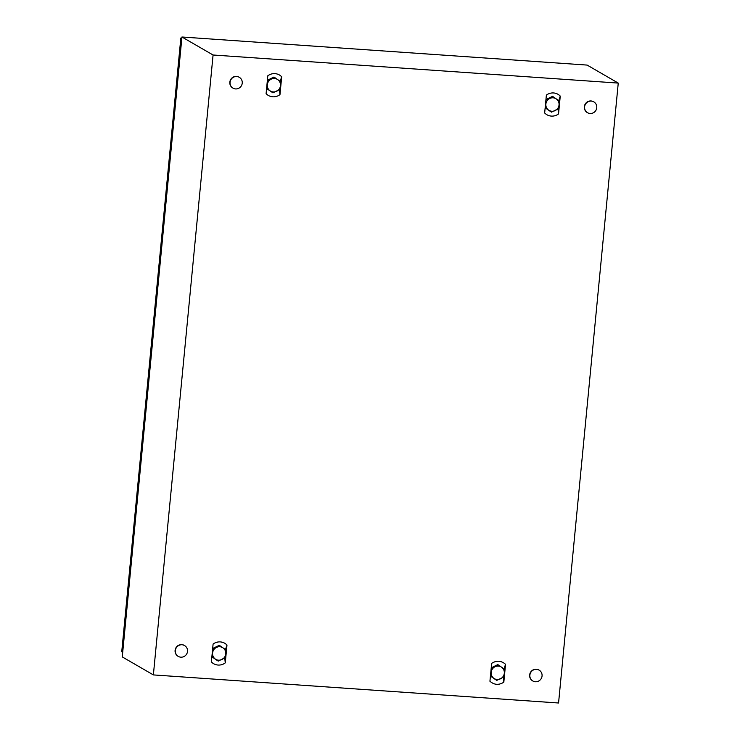 <?xml version="1.0" encoding="UTF-8"?>
<svg xmlns="http://www.w3.org/2000/svg" width="740" height="740" viewBox="0 0 740 740"><rect width="100%" height="100%" fill="white"/><g stroke="black" fill="none" stroke-linecap="round" stroke-linejoin="round"><path stroke-width="1.11" d="M618.252 83.084L558.561 703L153.374 674.917L213.074 55.001L618.252 83.084L587.135 65.083L181.947 37L213.074 55.001M181.947 37L122.257 656.917L153.374 674.917M226.977 645.012L225.635 643.846A10.97 10.591 120 0 0 213.102 644.05L211.372 661.939L212.713 663.105A10.97 10.591 120 0 0 225.256 662.901L226.977 645.012L225.46 649.609M281.69 76.747L280.349 75.582A10.97 10.591 120 0 0 267.815 75.785L266.095 93.684L267.436 94.85A10.97 10.591 120 0 0 279.97 94.646L281.69 76.747L280.183 81.344M505.54 664.317C501.239 660.561 496.614 660.237 491.665 663.355L489.935 681.244C494.237 685 498.862 685.323 503.82 682.206L505.54 664.317L504.023 668.914M560.254 96.061L558.913 94.896A10.97 10.591 120 0 0 546.379 95.099L544.659 112.989L546 114.154A10.97 10.591 120 0 0 558.534 113.951L560.254 96.061L558.746 100.659M503.82 682.206L503.329 677.23M491.323 667.795L497.206 664.899M498.501 665.057L502.663 667.952M495.338 679.468L490.787 676.286M279.97 94.646L279.479 89.66M267.482 80.225L273.365 77.339M274.651 77.497L278.823 80.383M271.497 91.899L266.937 88.726M558.534 113.951L558.043 108.965M546.046 99.539L551.929 96.644M553.215 96.801L557.387 99.687M550.061 111.213L545.5 108.031M225.256 662.901L224.766 657.916M212.769 648.49L218.642 645.595M219.937 645.752L224.1 648.638M216.774 660.163L212.223 656.981M535.362 681.753A6.262 6.05 -60 0 1 530.154 673.779A6.262 6.05 -60 0 1 539.099 670.126A6.262 6.05 -60 0 1 535.362 681.753M532.707 680.902A6.262 6.05 -60 0 1 536.324 669.219A6.262 6.05 -60 0 1 538.979 670.061M235.542 88.92A6.262 6.05 -60 0 1 230.344 80.947A6.262 6.05 -60 0 1 239.279 77.293A6.262 6.05 -60 0 1 235.542 88.92M232.887 88.069A6.262 6.05 -60 0 1 236.504 76.386A6.262 6.05 -60 0 1 239.159 77.228M590.076 113.488A6.262 6.05 -60 0 1 584.877 105.524A6.262 6.05 -60 0 1 593.813 101.87A6.262 6.05 -60 0 1 590.076 113.488M587.421 112.647A6.262 6.05 -60 0 1 591.038 100.955A6.262 6.05 -60 0 1 593.693 101.806M180.828 657.176A6.262 6.05 -60 0 1 175.621 649.211A6.262 6.05 -60 0 1 184.556 645.548A6.262 6.05 -60 0 1 180.828 657.176M178.174 656.334A6.262 6.05 -60 0 1 181.79 644.642A6.262 6.05 -60 0 1 184.445 645.484M181.799 38.573L180.847 38.018L121.749 651.737L122.701 652.292M180.847 38.018L181.846 38.092M559.042 104.978A6.79 6.558 120 0 0 549.727 98.485A6.79 6.558 120 0 0 548.599 110.112A6.79 6.558 120 0 0 559.042 104.978L559.181 100.982A7.835 7.567 120 0 0 559.172 100.964L552.974 96.644A7.835 7.567 120 0 0 552.956 96.644L546.018 100.048A7.835 7.567 120 0 0 546.009 100.067L545.269 107.8A7.835 7.567 120 0 0 545.269 107.818L551.466 112.138A7.835 7.567 120 0 0 551.485 112.138L558.423 108.725A7.835 7.567 120 0 0 558.432 108.715L559.042 104.978M551.466 112.138L545.158 107.79M552.974 96.644L552.512 96.367A7.835 7.567 120 0 0 552.493 96.367L552.956 96.644M545.944 99.585L552.493 96.367M280.479 85.674A6.79 6.558 120 0 0 271.164 79.171A6.79 6.558 120 0 0 270.035 90.807A6.79 6.558 120 0 0 280.479 85.674L280.617 81.668A7.835 7.567 120 0 0 280.608 81.65L274.411 77.33A7.835 7.567 120 0 0 274.392 77.33L267.454 80.743A7.835 7.567 120 0 0 267.445 80.762L266.705 88.486A7.835 7.567 120 0 0 266.705 88.504L272.903 92.833A7.835 7.567 120 0 0 272.921 92.833L279.859 89.42A7.835 7.567 120 0 0 279.868 89.401L280.479 85.674M272.903 92.833L266.594 88.486M274.411 77.33L273.948 77.062A7.835 7.567 120 0 0 273.93 77.062L274.392 77.33M267.381 80.281L273.93 77.062M225.756 653.929A6.79 6.558 120 0 0 216.441 647.426A6.79 6.558 120 0 0 215.322 659.062A6.79 6.558 120 0 0 225.756 653.929L225.894 649.933A7.835 7.567 120 0 0 225.885 649.914L219.697 645.585A7.835 7.567 120 0 0 219.678 645.585L212.741 648.999A7.835 7.567 120 0 0 212.732 649.017L211.982 656.75A7.835 7.567 120 0 0 211.992 656.769L218.189 661.088A7.835 7.567 120 0 0 218.208 661.088L225.145 657.675A7.835 7.567 120 0 0 225.154 657.657L225.756 653.929M218.189 661.088L211.871 656.741M219.697 645.585L219.225 645.317A7.835 7.567 120 0 0 219.207 645.317L219.678 645.585M212.667 648.536L219.207 645.317M504.319 673.243A6.79 6.558 120 0 0 495.005 666.74A6.79 6.558 120 0 0 493.885 678.367A6.79 6.558 120 0 0 504.319 673.243L504.458 669.238A7.835 7.567 120 0 0 504.449 669.219L498.26 664.899A7.835 7.567 120 0 0 498.242 664.899L491.305 668.303A7.835 7.567 120 0 0 491.295 668.322L490.546 676.055A7.835 7.567 120 0 0 490.555 676.073L496.753 680.393A7.835 7.567 120 0 0 496.771 680.393L503.709 676.989A7.835 7.567 120 0 0 503.718 676.971L504.319 673.243M496.753 680.393L490.435 676.046M498.26 664.899L497.789 664.631A7.835 7.567 120 0 0 497.77 664.622L498.242 664.899M491.23 667.841L497.77 664.622"/></g></svg>
